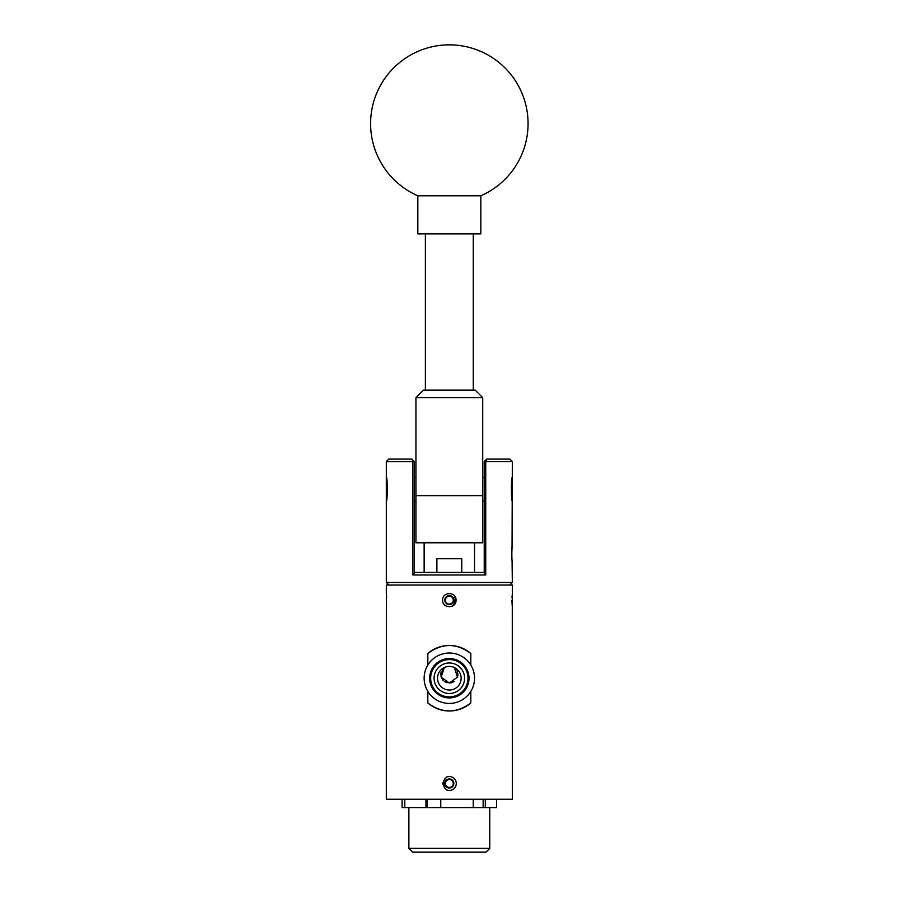 <?xml version="1.0" encoding="UTF-8"?>
<svg xmlns="http://www.w3.org/2000/svg" width="897" height="897" viewBox="0 0 897 897"><rect width="100%" height="100%" fill="white"/><g stroke="black" fill="none" stroke-linecap="round" stroke-linejoin="round"><path stroke-width="1.35" d="M456.024 195.781L480.837 195.781A78.757 78.757 0 0 0 449.33 44.85A78.757 78.757 0 0 0 417.834 195.781L456.024 195.781M417.834 195.781L417.834 233.859L480.837 233.859L480.837 195.781M482.721 397.663L482.721 542.797L415.939 542.797L415.939 397.663L423.496 390.105L475.163 390.105L482.721 397.663L415.939 397.663M447.356 596.729A3.936 3.936 0 0 0 445.394 600.138L445.394 602.414A4.552 4.552 0 0 0 449.33 604.69L451.303 603.546A3.936 3.936 0 0 0 451.303 596.729A3.936 3.936 0 0 0 447.356 596.729L445.394 597.873A4.552 4.552 0 0 0 445.394 602.414L449.33 604.69A4.552 4.552 0 0 0 453.265 602.414L453.265 597.873L449.33 595.597L447.356 596.729M445.574 602.515L449.33 604.69L453.265 602.414L453.265 597.873L449.33 595.597L445.394 597.873L445.394 600.138A3.936 3.936 0 0 0 451.303 603.546L453.265 602.414A4.552 4.552 0 0 0 449.33 595.597A4.552 4.552 0 0 0 445.394 597.873L445.394 602.414M452.368 606.125L454.499 603.446L455.328 598.815L454.286 595.619M454.521 603.423L455.328 598.837L454.521 603.423M386.327 501.232L386.327 477.282C387.571 476.542 387.571 501.95 386.327 501.232L386.327 582.456L512.333 582.456L509.81 585.023M512.333 461.54L485.737 461.54L486.791 459.017L509.776 459.017L512.333 461.54L512.041 547.316M446.93 786.602A3.936 3.936 0 0 0 450.832 787.118L452.94 786.254L453.232 784A3.936 3.936 0 0 0 447.827 779.841A3.936 3.936 0 0 0 446.93 786.602L448.735 787.981A4.552 4.552 0 0 0 453.534 781.747L449.924 778.966L445.731 780.704L445.125 785.211L446.93 786.602M455.754 780.816A6.952 6.952 0 0 0 446.471 777.138L443.51 781.063L443.959 786.792L446.459 789.808A6.952 6.952 0 0 0 455.754 780.816M450.832 787.118A3.936 3.936 0 0 0 453.232 784L453.534 781.747A4.552 4.552 0 0 0 445.731 780.704A4.552 4.552 0 0 0 448.735 787.981L452.94 786.254L453.534 781.747L449.924 778.966L445.731 780.704L445.125 785.211L448.735 787.981L450.832 787.118M460.935 662.322A19.689 19.689 0 0 0 433.43 666.628A19.689 19.689 0 0 0 437.725 694.132A19.689 19.689 0 0 0 465.24 689.827A19.689 19.689 0 0 0 460.935 662.322M460.329 663.152A18.669 18.669 0 0 0 434.249 667.233A18.669 18.669 0 0 0 438.33 693.314A18.669 18.669 0 0 0 464.411 689.232A18.669 18.669 0 0 0 460.329 663.152M458.311 665.91A15.249 15.249 0 0 0 437.018 669.24A15.249 15.249 0 0 0 440.349 690.544A15.249 15.249 0 0 0 461.652 687.214A15.249 15.249 0 0 0 458.311 665.91M456.293 668.68A11.818 11.818 0 0 0 439.788 671.27A11.818 11.818 0 0 0 442.367 687.775A11.818 11.818 0 0 0 458.872 685.196A11.818 11.818 0 0 0 456.293 668.68M464.186 657.871A25.206 25.206 0 0 1 469.692 693.078A25.206 25.206 0 0 1 434.473 698.584A25.206 25.206 0 0 1 428.968 663.376A25.206 25.206 0 0 1 464.186 657.871M388.85 585.023L386.327 582.456M512.03 547.417L511.75 555.153M512.064 559.975L512.333 582.456M411.902 459.017L412.923 461.574L414.425 461.574L411.902 459.017L388.85 459.017L386.327 461.574L386.327 477.282M512.333 562.217C511.682 562.755 511.682 544.3 512.333 544.827M512.333 501.232C511.088 501.972 511.088 476.542 512.333 477.282M486.791 459.017L484.234 461.54L485.737 461.54L485.737 574.977L412.923 574.977L412.923 461.574L386.327 461.574M474.535 542.797L474.535 572.421M424.135 542.797L424.135 572.421M386.629 597.514L386.529 595.675M386.383 593.937L386.327 799.227L512.333 799.227L512.277 593.926M512.131 595.653L512.03 597.57M442.625 600.138C442.21 591.482 456.45 591.482 456.035 600.138C456.461 608.783 442.21 608.816 442.625 600.138M445.248 788.799L442.625 783.473L445.26 778.148M470.824 702.956C456.539 713.563 442.21 713.563 427.835 702.956A32.763 32.763 0 0 0 470.824 702.956L470.824 691.385M427.835 691.385L427.835 702.956M427.835 653.509C442.12 642.891 456.45 642.891 470.824 653.509A32.763 32.763 0 0 0 427.835 653.509L427.835 665.069M470.824 665.069L470.824 653.509M512.333 593.433L512.333 585.023L386.327 585.023L386.327 593.433M447.087 682.752L444.284 681.406M440.932 676.203L444.329 667.525L441.178 677.123L449.33 683.054L457.481 677.123L454.342 667.525L455.407 668.444M443.208 680.475L441.447 677.852M440.775 674.847L440.932 672.795M443.241 668.456L440.763 674.477M444.52 681.574L451.012 682.886M457.201 671.091L457.896 674.454L457.201 671.091M485.995 852.15L412.665 852.15L408.886 848.371L489.773 848.371L485.995 852.15M427.129 799.227L427.129 807.67L402.08 807.67L402.08 799.227L402.08 807.67M483.135 799.227L483.135 807.67L427.129 807.67M496.579 807.67L496.579 799.227L496.579 807.67L483.135 807.67M485.299 799.227L485.299 807.67M440.775 799.227L440.775 807.67M473.224 799.227L473.224 807.67M404.805 799.227L404.805 807.67M425.974 799.227L425.974 807.67M451.438 682.785L454.387 681.406M457.728 676.203L457.896 674.499M456.618 669.969L455.441 668.478M511.974 600.138L512.03 602.661M512.041 602.997L512.187 605.34M474.535 542.427L424.135 542.427M436.884 572.421L436.884 558.753L461.776 558.753L461.776 572.421M414.425 572.421L484.234 572.421M485.737 574.977L484.234 572.869L484.234 461.54M414.425 461.574L414.425 572.869L412.923 574.977M482.721 495.66L415.939 495.66M425.391 233.859L425.391 390.105M473.268 233.859L473.268 390.105M414.425 501.075L415.939 501.075M482.721 501.075L484.234 501.075M414.425 477.439L415.939 477.439M482.721 477.439L484.234 477.439M489.773 807.67L489.773 848.371M408.886 807.67L408.886 848.371"/></g></svg>
